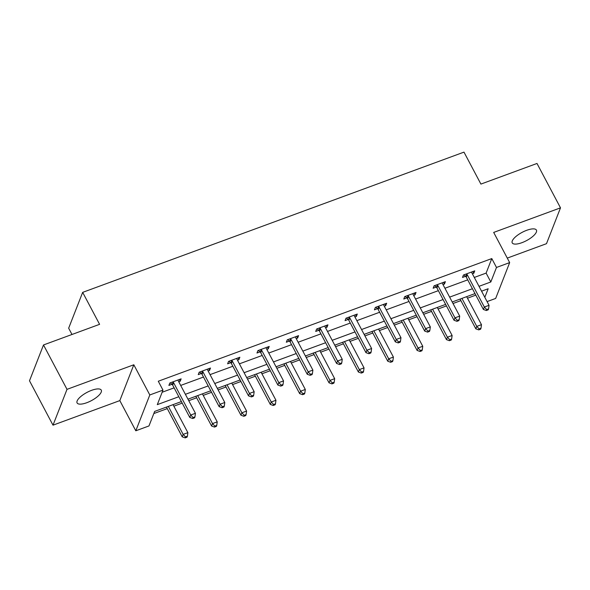 <?xml version="1.0" encoding="UTF-8"?>
<svg xmlns="http://www.w3.org/2000/svg" width="590" height="590" viewBox="0 0 590 590"><rect width="100%" height="100%" fill="white"/><g stroke="black" fill="none" stroke-linecap="round" stroke-linejoin="round"><path stroke-width="0.89" d="M86.76 402.727A13.681 4.668 152.1 0 0 101.266 390.13A13.681 4.668 152.1 0 0 91.598 390.337A13.681 4.668 152.1 0 0 77.091 402.933A13.681 4.668 152.1 0 0 86.76 402.727M521.899 242.689A13.681 4.668 152.1 0 0 536.413 230.093A13.681 4.668 152.1 0 0 526.745 230.292A13.681 4.668 152.1 0 0 512.238 242.896A13.681 4.668 152.1 0 0 521.899 242.689M181.388 401.584L154.654 411.414L148.975 425.943L135.803 430.789L149.808 394.961L162.98 390.115L157.301 404.637L178.814 396.731M119.822 400.603L133.819 364.775L67.009 389.348L43.505 344.958L29.5 380.786L53.004 425.176L119.822 400.603L135.803 430.789M71.995 334.478L68.661 328.195L82.666 292.367L463.983 152.124L480.909 184.087L536.996 163.459L560.5 207.85L493.683 232.423L509.664 262.609L495.666 298.437L487.082 301.593M507.282 258.096L546.495 243.677L560.5 207.85M153.82 413.553L167.28 408.604M173.851 406.185L182.199 403.118M188.771 400.699L196.64 397.8M203.211 395.389L211.559 392.321M218.13 389.901L226 387.003M232.571 384.592L240.919 381.516M247.49 379.104L255.367 376.206M261.938 373.787L270.279 370.719M276.85 368.3L284.727 365.409M291.298 362.99L299.646 359.922M306.21 357.503L314.087 354.612M320.658 352.193L329.006 349.125M335.577 346.706L343.446 343.808M350.018 341.396L358.366 338.321M364.937 335.909L372.806 333.011M379.377 330.592L387.726 327.524M394.297 325.112L402.174 322.214M408.737 319.795L417.086 316.727M423.657 314.308L431.533 311.417M438.104 308.998L446.446 305.93M453.017 303.511L460.893 300.612M467.464 298.201L475.813 295.133M67.009 389.348L53.004 425.176M474.294 277.447L486.116 273.104L491.795 258.575L158.282 381.236L162.98 390.115M162.147 392.254L174.116 387.851M180.688 385.432L203.476 377.047M210.047 374.635L232.836 366.25M239.407 363.838L262.196 355.453M268.767 353.034L291.563 344.656M298.127 342.237L320.923 333.859M327.494 331.44L350.283 323.055M356.854 320.643L379.643 312.257M386.214 309.846L409.003 301.461M415.574 299.042L438.363 290.663M444.934 288.245L467.73 279.859M472.369 273.804L473.8 273.281L474.744 270.854L463.452 275.014L462.501 277.433L465.554 276.312M443.009 284.601L444.432 284.078L445.384 281.659L434.093 285.811L433.141 288.23L436.187 287.109M413.649 295.398L415.072 294.875L416.024 292.456L404.725 296.608L403.781 299.027L406.827 297.906M384.282 306.203L385.713 305.672L386.656 303.253L375.365 307.405L374.421 309.824L377.467 308.703M354.922 317L356.353 316.469L357.297 314.05L346.006 318.202L345.062 320.628L348.107 319.507M325.562 327.797L326.993 327.273L327.937 324.847L316.646 329.006L315.702 331.425L318.748 330.304M296.202 338.594L297.633 338.07L298.577 335.651L287.286 339.803L286.334 342.222L289.388 341.101M266.842 349.391L268.266 348.867L269.217 346.448L257.926 350.6L256.975 353.019L260.02 351.898M237.482 360.195L238.906 359.664L239.857 357.245L228.559 361.397L227.615 363.824L230.661 362.703M208.115 370.992L209.546 370.468L210.49 368.042L199.199 372.202L198.255 374.62L201.301 373.5M178.755 381.789L180.186 381.265L181.13 378.846L169.839 382.999L168.895 385.418L171.941 384.297M133.819 364.775L149.808 394.961M491.795 258.575L496.492 267.454L509.664 262.609M43.505 344.958L99.592 324.33L82.666 292.367M484.818 297.316L488.166 288.753L481.573 291.18M475.002 293.599L452.206 301.984M445.642 304.396L422.846 312.781M416.275 315.193L393.486 323.578M386.915 325.997L364.126 334.375M357.555 336.794L334.766 345.172M328.195 347.591L305.406 355.977M298.835 358.388L276.039 366.774M269.475 369.185L246.679 377.57M240.108 379.99L217.319 388.368M210.748 390.787L187.959 399.172M478.999 286.327L490.814 281.976L496.492 267.454M185.385 394.312L208.174 385.926M214.745 383.515L237.541 375.129M244.105 372.71L266.901 364.332M273.472 361.913L296.261 353.535M302.832 351.116L325.621 342.731M332.192 340.319L354.981 331.934M361.552 329.522L384.341 321.137M390.912 318.718L413.708 310.34M420.279 307.921L443.068 299.543M449.639 297.124L472.428 288.739M486.116 273.104L490.814 281.976M472.878 271.54L473.8 273.281M443.518 282.344L444.432 284.078M414.158 293.142L415.072 294.875M384.798 303.939L385.713 305.672M355.431 314.736L356.353 316.469M326.071 325.533L326.993 327.273M296.711 336.337L297.633 338.07M267.351 347.134L268.266 348.867M237.991 357.931L238.906 359.664M208.631 368.728L209.546 370.468M179.264 379.532L180.186 381.265M467.236 274.719L466.284 277.145L483.394 309.462L484.346 307.036L467.236 274.719A2.139 1.866 21.3 0 0 466.749 274.107L466.498 273.893M486.691 309.551L486.315 310.524L488.196 309.831L488.579 308.865L486.691 309.551L484.346 307.036L489.051 305.31L471.941 272.993A2.139 1.866 21.3 0 1 471.727 272.278L471.698 271.975M466.284 277.145A2.139 1.866 21.3 0 0 465.798 276.533L463.895 274.844M483.394 309.462L486.315 310.524M488.579 308.865L489.051 305.31M460.082 299.086L475.828 328.822L476.772 326.403L481.477 324.67L466.653 296.667M461.948 298.4L476.772 326.403L479.124 328.918L478.748 329.884L480.629 329.198L481.005 328.224L479.124 328.918M481.477 324.67L481.005 328.224M478.748 329.884L475.828 328.822M437.869 285.523L436.925 287.942L454.035 320.259L454.986 317.84L437.869 285.523A2.139 1.866 21.3 0 0 437.382 284.911L437.138 284.69M457.331 320.355L456.955 321.321L458.836 320.628L459.212 319.662L457.331 320.355L454.986 317.84L459.691 316.107L442.574 283.79A2.139 1.866 21.3 0 1 442.36 283.075L442.338 282.78M436.925 287.942A2.139 1.866 21.3 0 0 436.438 287.33L434.528 285.649M454.035 320.259L456.955 321.321M459.212 319.662L459.691 316.107M408.509 296.32L407.565 298.739L424.675 331.056L425.619 328.637L408.509 296.32A2.139 1.866 21.3 0 0 408.022 295.708L407.779 295.487M427.971 331.152L427.595 332.118L429.476 331.425L429.852 330.459L427.971 331.152L425.619 328.637L430.324 326.904L413.214 294.587A2.139 1.866 21.3 0 1 413 293.879L412.978 293.577M407.565 298.739A2.139 1.866 21.3 0 0 407.078 298.127L405.168 296.445M424.675 331.056L427.595 332.118M429.852 330.459L430.324 326.904M430.722 309.883L446.468 339.626L447.412 337.2L452.117 335.474L437.293 307.464M432.588 309.197L447.412 337.2L449.764 339.715L449.381 340.688L451.269 339.995L451.645 339.029L449.764 339.715M452.117 335.474L451.645 339.029M449.381 340.688L446.468 339.626M401.362 320.68L417.108 350.423L418.052 348.004L422.757 346.271L407.926 318.268M403.221 319.994L418.052 348.004L420.404 350.519L420.021 351.485L421.902 350.792L422.285 349.826L420.404 350.519M422.757 346.271L422.285 349.826M420.021 351.485L417.108 350.423M379.149 307.117L378.205 309.536L395.315 341.853L396.259 339.434L379.149 307.117A2.139 1.866 21.3 0 0 378.662 306.505L378.411 306.284M398.611 341.949L398.235 342.915L400.116 342.222L400.492 341.256L398.611 341.949L396.259 339.434L400.964 337.701L383.854 305.384A2.139 1.866 21.3 0 1 383.64 304.676L383.611 304.374M378.205 309.536A2.139 1.866 21.3 0 0 377.718 308.924L375.808 307.243M395.315 341.853L398.235 342.915M400.492 341.256L400.964 337.701M349.789 317.914L348.845 320.341L365.955 352.65L366.899 350.231L349.789 317.914A2.139 1.866 21.3 0 0 349.302 317.302L349.051 317.081M369.252 352.746L368.868 353.72L370.756 353.026L371.132 352.053L369.252 352.746L366.899 350.231L371.604 348.506L354.494 316.188A2.139 1.866 21.3 0 1 354.28 315.473L354.251 315.171M348.845 320.341A2.139 1.866 21.3 0 0 348.358 319.721L346.448 318.04M365.955 352.65L368.868 353.72M371.132 352.053L371.604 348.506M320.429 328.719L319.478 331.138L336.595 363.455L337.539 361.028L320.429 328.719A2.139 1.866 21.3 0 0 319.942 328.099L319.692 327.885M339.884 363.543L339.508 364.517L341.389 363.824L341.772 362.857L339.884 363.543L337.539 361.028L342.244 359.303L325.134 326.985A2.139 1.866 21.3 0 1 324.92 326.27L324.891 325.968M319.478 331.138A2.139 1.866 21.3 0 0 318.991 330.525L317.088 328.844M336.595 363.455L339.508 364.517M341.772 362.857L342.244 359.303M371.995 331.484L387.748 361.22L388.692 358.801L393.397 357.068L378.566 329.065M373.861 330.798L388.692 358.801L391.037 361.316L390.661 362.282L392.542 361.589L392.925 360.623L391.037 361.316M393.397 357.068L392.925 360.623M390.661 362.282L387.748 361.22M342.635 342.281L358.381 372.017L359.332 369.598L364.037 367.865L349.206 339.862M344.501 341.595L359.332 369.598L361.677 372.113L361.301 373.079L363.182 372.386L363.558 371.42L361.677 372.113M364.037 367.865L363.558 371.42M361.301 373.079L358.381 372.017M313.275 353.078L329.021 382.814L329.965 380.395L334.67 378.669L319.846 350.659M315.141 352.392L329.965 380.395L332.318 382.91L331.941 383.884L333.822 383.19L334.198 382.217L332.318 382.91M334.67 378.669L334.198 382.217M331.941 383.884L329.021 382.814M283.915 363.875L299.661 393.619L300.605 391.192L305.31 389.466L290.487 361.464M285.781 363.189L300.605 391.192L302.958 393.714L302.582 394.68L304.462 393.987L304.838 393.021L302.958 393.714M305.31 389.466L304.838 393.021M302.582 394.68L299.661 393.619M254.556 374.672L270.301 404.416L271.245 401.997L275.95 400.263L261.127 372.261M256.421 373.986L271.245 401.997L273.598 404.511L273.214 405.477L275.102 404.784L275.478 403.818L273.598 404.511M275.95 400.263L275.478 403.818M273.214 405.477L270.301 404.416M225.196 385.476L240.941 415.213L241.885 412.794L246.591 411.06L231.759 383.058M227.054 384.791L241.885 412.794L244.238 415.308L243.854 416.275L245.735 415.581L246.119 414.615L244.238 415.308M246.591 411.06L246.119 414.615M243.854 416.275L240.941 415.213M291.069 339.516L290.118 341.935L307.228 374.252L308.179 371.833L291.069 339.516A2.139 1.866 21.3 0 0 290.582 338.903L290.332 338.682M310.524 374.348L310.148 375.314L312.029 374.62L312.412 373.654L310.524 374.348L308.179 371.833L312.884 370.1L295.774 337.782A2.139 1.866 21.3 0 1 295.553 337.067L295.531 336.772M290.118 341.935A2.139 1.866 21.3 0 0 289.631 341.322L287.728 339.641M307.228 374.252L310.148 375.314M312.412 373.654L312.884 370.1M261.702 350.312L260.758 352.731L277.868 385.049L278.819 382.63L261.702 350.312A2.139 1.866 21.3 0 0 261.215 349.7L260.972 349.479M281.165 385.145L280.788 386.111L282.669 385.418L283.045 384.451L281.165 385.145L278.819 382.63L283.524 380.897L266.407 348.579A2.139 1.866 21.3 0 1 266.193 347.871L266.171 347.569M260.758 352.731A2.139 1.866 21.3 0 0 260.271 352.119L258.361 350.438M277.868 385.049L280.788 386.111M283.045 384.451L283.524 380.897M232.342 361.11L231.398 363.529L248.508 395.846L249.452 393.427L232.342 361.11A2.139 1.866 21.3 0 0 231.855 360.497L231.605 360.276M251.805 395.942L251.429 396.908L253.309 396.222L253.685 395.248L251.805 395.942L249.452 393.427L254.157 391.694L237.047 359.384A2.139 1.866 21.3 0 1 236.833 358.668L236.811 358.366M231.398 363.529A2.139 1.866 21.3 0 0 230.911 362.916L229.001 361.235M248.508 395.846L251.429 396.908M253.685 395.248L254.157 391.694M202.982 371.906L202.038 374.333L219.148 406.65L220.092 404.224L202.982 371.906A2.139 1.866 21.3 0 0 202.495 371.294L202.245 371.081M222.445 406.739L222.069 407.712L223.949 407.019L224.325 406.053L222.445 406.739L220.092 404.224L224.797 402.498L207.687 370.181A2.139 1.866 21.3 0 1 207.474 369.465L207.444 369.163M202.038 374.333A2.139 1.866 21.3 0 0 201.551 373.721L199.641 372.032M219.148 406.65L222.069 407.712M224.325 406.053L224.797 402.498M195.828 396.274L211.574 426.01L212.525 423.591L217.231 421.857L202.4 393.854M197.694 395.588L212.525 423.591L214.871 426.105L214.494 427.072L216.375 426.386L216.759 425.412L214.871 426.105M217.231 421.857L216.759 425.412M214.494 427.072L211.574 426.01M173.622 382.711L172.678 385.13L189.788 417.447L190.732 415.028L173.622 382.711A2.139 1.866 21.3 0 0 173.136 382.099L172.885 381.877M193.085 417.543L192.701 418.509L194.589 417.816L194.966 416.85L193.085 417.543L190.732 415.028L195.438 413.295L178.328 380.978A2.139 1.866 21.3 0 1 178.114 380.262L178.084 379.967M172.678 385.13A2.139 1.866 21.3 0 0 172.191 384.518L170.281 382.836M189.788 417.447L192.701 418.509M194.966 416.85L195.438 413.295M166.469 407.071L182.214 436.814L183.166 434.388L187.871 432.662L173.04 404.651M168.334 406.385L183.166 434.388L185.511 436.902L185.135 437.876L187.015 437.183L187.391 436.217L185.511 436.902M187.871 432.662L187.391 436.217M185.135 437.876L182.214 436.814M466.749 274.107L465.798 276.533M437.382 284.911L436.438 287.33M408.022 295.708L407.078 298.127M378.662 306.505L377.718 308.924M349.302 317.302L348.358 319.721M319.942 328.099L318.991 330.525M290.582 338.903L289.631 341.322M261.215 349.7L260.271 352.119M231.855 360.497L230.911 362.916M202.495 371.294L201.551 373.721M173.136 382.099L172.191 384.518"/></g></svg>
